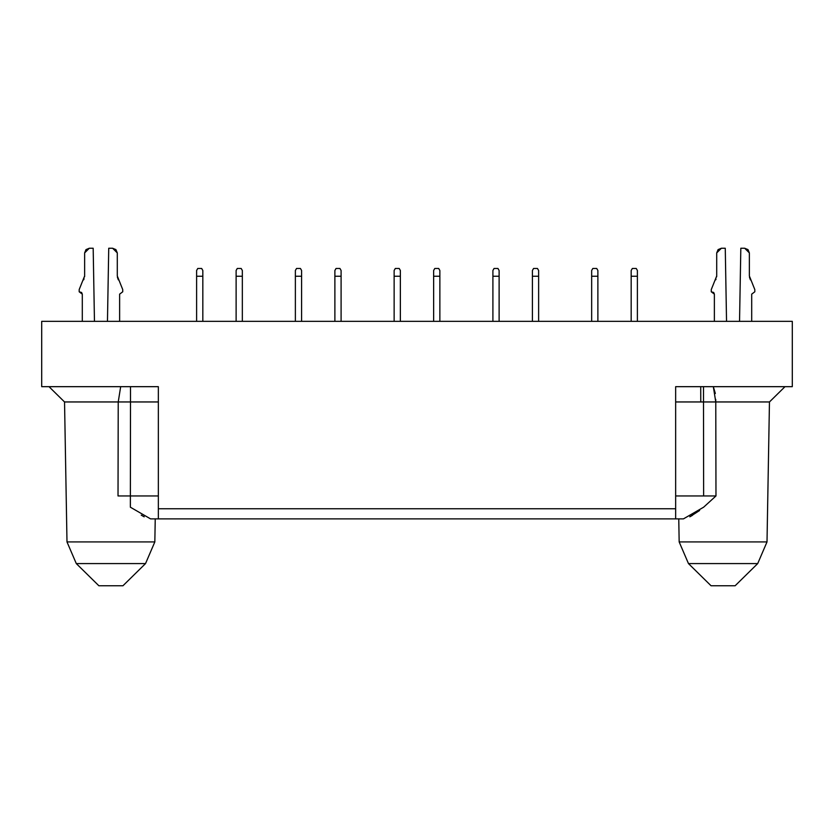 <?xml version="1.0" encoding="UTF-8"?>
<svg xmlns="http://www.w3.org/2000/svg" width="834" height="834" viewBox="0 0 834 834"><rect width="100%" height="100%" fill="white"/><g stroke="black" fill="none" stroke-linecap="round" stroke-linejoin="round"><path stroke-width="1.25" d="M675.655 518.873L675.655 508.761L158.345 508.761L158.345 518.873L675.655 518.873L158.345 518.873L158.345 386.674L41.7 386.674L158.345 386.674L158.345 508.761L675.655 508.761L675.655 386.674L792.3 386.674L792.3 321.351L792.3 386.674L675.655 386.674L675.655 518.873L683.453 518.873L703.635 507.197L683.453 518.873L675.655 518.873L678.761 518.873L679.168 541.923L678.761 518.873M700.716 386.674L700.769 401.957L700.716 386.674M712.799 321.351L700.477 321.351L712.799 321.351M715.343 393.481L713.32 386.674L715.77 401.957L703.5 401.957L703.635 495.949L675.655 495.949L703.635 495.949L703.5 401.957L675.655 401.957L703.5 401.957L703.5 386.674L703.5 401.957L715.77 401.957L715.728 399.392M715.77 401.957L769.459 401.957L767.009 541.923L769.459 401.957L715.77 401.957L715.979 495.949L715.77 401.957M699.622 510.481L689.801 516.819M689.999 516.726L692.533 515.276M679.168 541.923L767.009 541.923L757.71 563.576L767.009 541.923L679.168 541.923L688.467 563.576L679.168 541.923M703.635 495.949L715.979 495.949L703.635 495.949M703.635 507.197L715.979 495.949M688.467 563.576L711.037 585.749L735.14 585.749L711.037 585.749L688.467 563.576L757.71 563.576L735.14 585.749L757.71 563.576L723.088 563.576M723.088 585.749L711.037 585.749M41.7 386.674L41.7 321.351L41.7 386.674M792.3 321.351L41.7 321.351L792.3 321.351M158.345 518.873L150.547 518.873L158.345 518.873L155.239 518.873L154.832 541.923L155.239 518.873M144.001 516.726L141.467 515.276M48.998 386.674L64.541 401.957L118.23 401.957L120.68 386.674L118.23 401.957L130.5 401.957L130.5 386.674L130.5 401.957L158.345 401.957L64.541 401.957L66.991 541.923L154.832 541.923L66.991 541.923L64.541 401.957L86.319 401.957M121.201 321.351L133.523 321.351L121.201 321.351M130.365 507.197L130.5 401.957L130.365 495.949L118.021 495.949L118.23 401.957L118.021 495.949L158.345 495.949L130.365 495.949L130.365 507.197L150.547 518.873M144.199 516.819L141.248 515.141M66.991 541.923L76.29 563.576L145.533 563.576L154.832 541.923L145.533 563.576L76.29 563.576L66.991 541.923L64.541 401.957M122.963 585.749L145.533 563.576L122.963 585.749L98.86 585.749L122.963 585.749M76.29 563.576L98.86 585.749L76.29 563.576M110.912 585.749L98.86 585.749M637.385 276.242L631.171 276.242L631.171 321.351L631.171 276.242L637.385 276.242L637.385 270.487L636.227 268.465L632.339 268.465L631.171 270.487L631.171 276.242L631.171 270.487L632.339 268.465L636.227 268.465L637.385 270.487L637.385 321.351L637.385 276.242M597.884 276.242L591.66 276.242L591.66 321.351L591.66 276.242L597.884 276.242L597.884 270.487L596.717 268.465L592.828 268.465L591.66 270.487L591.66 276.242L591.66 270.487L592.828 268.465L596.717 268.465L597.884 270.487L597.884 321.351L597.884 276.242M538.628 276.242L532.405 276.242L532.405 321.351L532.405 276.242L538.628 276.242L538.628 270.487L537.461 268.465L533.572 268.465L532.405 270.487L532.405 276.242L532.405 270.487L533.572 268.465L537.461 268.465L538.628 270.487L538.628 321.351L538.628 276.242M499.118 276.242L492.904 276.242L492.904 321.351L492.904 276.242L499.118 276.242L499.118 270.487L497.95 268.465L494.062 268.465L492.904 270.487L492.904 276.242L492.904 270.487L494.062 268.465L497.95 268.465L499.118 270.487L499.118 321.351L499.118 276.242M341.096 276.242L334.882 276.242L334.882 321.351L334.882 276.242L341.096 276.242L341.096 270.487L339.938 268.465L336.05 268.465L334.882 270.487L334.882 276.242L334.882 270.487L336.05 268.465L339.938 268.465L341.096 270.487L341.096 321.351L341.096 276.242M301.595 276.242L295.372 276.242L295.372 321.351L295.372 276.242L301.595 276.242L301.595 270.487L300.428 268.465L296.539 268.465L295.372 270.487L295.372 276.242L295.372 270.487L296.539 268.465L300.428 268.465L301.595 270.487L301.595 321.351L301.595 276.242M242.34 276.242L236.116 276.242L236.116 321.351L236.116 276.242L242.34 276.242L242.34 270.487L241.172 268.465L237.283 268.465L236.116 270.487L236.116 276.242L236.116 270.487L237.283 268.465L241.172 268.465L242.34 270.487L242.34 321.351L242.34 276.242M202.829 276.242L196.615 276.242L196.615 321.351L196.615 276.242L202.829 276.242L202.829 270.487L201.661 268.465L197.773 268.465L196.615 270.487L196.615 276.242L196.615 270.487L197.773 268.465L201.661 268.465L202.829 270.487L202.829 321.351L202.829 276.242M439.862 276.242L433.638 276.242L433.638 321.351L433.638 276.242L439.862 276.242L439.862 270.487L438.694 268.465L434.806 268.465L433.638 270.487L433.638 276.242L433.638 270.487L434.806 268.465L438.694 268.465L439.862 270.487L439.862 321.351L439.862 276.242M400.362 276.242L394.138 276.242L394.138 321.351L394.138 276.242L400.362 276.242L400.362 270.487L399.194 268.465L395.306 268.465L394.138 270.487L394.138 276.242L394.138 270.487L395.306 268.465L399.194 268.465L400.362 270.487L400.362 321.351L400.362 276.242M751.705 321.351L751.705 294.131L754.812 291.796L754.812 289.575L749.37 275.981L749.37 252.91L744.71 248.251L740.821 248.251L739.539 321.351L740.821 248.251L744.71 248.251L748.004 249.616L749.37 252.91L749.37 275.981L754.812 289.575L754.812 291.796L751.705 294.131L751.705 321.351M725.267 248.251L721.379 248.251L716.708 252.91L716.708 275.981L711.266 289.575L711.266 291.796L713.696 292.484L714.373 294.131L714.373 321.351L714.373 294.131L711.266 291.796L711.266 289.575L716.708 275.981L716.708 252.91L718.074 249.616L721.379 248.251L725.267 248.251L726.539 321.351L725.267 248.251M119.627 321.351L119.627 294.131L122.734 291.796L122.734 289.575L117.292 275.981L117.292 252.91L112.621 248.251L108.733 248.251L107.461 321.351L108.733 248.251L112.621 248.251L115.926 249.616L117.292 252.91L117.292 275.981L122.734 289.575L122.734 291.796L119.627 294.131L119.627 321.351M93.179 248.251L89.29 248.251L84.63 252.91L84.63 275.981L79.188 289.575L79.188 291.796L81.607 292.484L82.295 294.131L82.295 321.351L82.295 294.131L79.188 291.796L79.188 289.575L84.63 275.981L84.63 252.91L85.996 249.616L89.29 248.251L93.179 248.251L94.461 321.351L93.179 248.251M714.373 294.131L713.696 292.484M715.666 279.87L716.041 279.14M716.667 276.794L716.708 275.981M749.464 277.149L750.412 279.87M82.295 294.131L81.607 292.484M83.588 279.87L84.088 278.827M84.588 276.794L84.63 275.981M117.375 277.149L118.334 279.87M769.459 401.957L785.002 386.674"/></g></svg>
